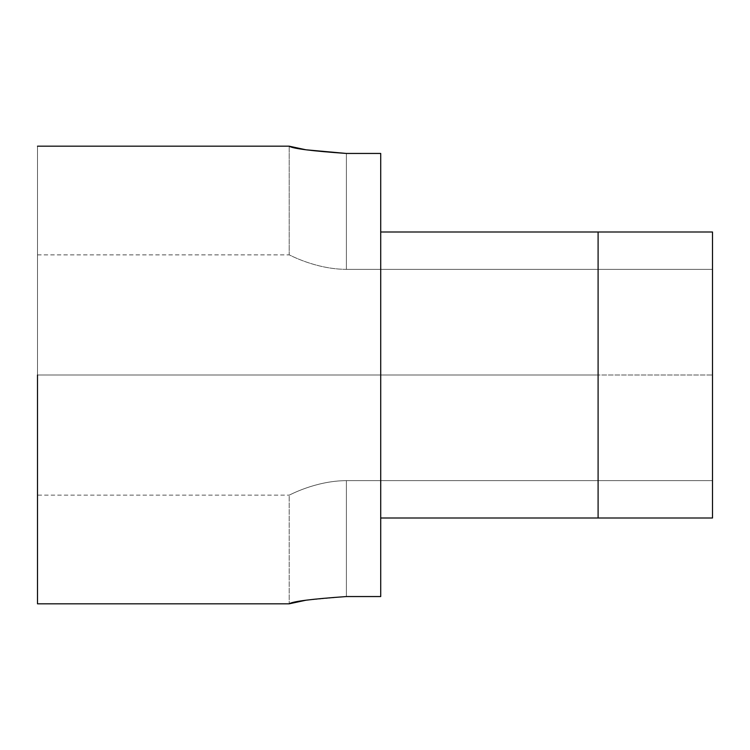 <?xml version="1.0" encoding="UTF-8"?>
<svg xmlns="http://www.w3.org/2000/svg" width="750" height="750" viewBox="0 0 750 750"><rect width="100%" height="100%" fill="white"/><g stroke="black" fill="none" stroke-linecap="round" stroke-linejoin="round"><path stroke-width="0.56" stroke-dasharray="3.75 2.81" d="M289.191 603.816C292.584 601.425 311.653 598.997 346.397 596.55L346.397 480.637L346.397 596.55L380.719 596.55L380.719 518.006L712.5 518.006L712.5 480.637L346.397 480.637L712.5 480.637L712.5 518.006L598.097 518.006L598.097 231.994L598.097 518.006L598.097 231.994L712.5 231.994L712.5 518.006L380.719 518.006L380.719 596.55L346.397 596.55L346.397 480.637C315.291 480.75 288.956 495.478 289.191 495.131C288.956 495.478 315.291 480.75 346.397 480.637L712.5 480.637L712.5 269.363L712.5 518.006L712.5 231.994L598.097 231.994L598.097 518.006L598.097 231.994L380.719 231.994L380.719 518.006L712.5 518.006L380.719 518.006L380.719 375L598.097 375L598.097 518.006L380.719 518.006L380.719 596.55L380.719 153.45L346.397 153.45L346.397 269.363L346.397 153.45L380.719 153.45L380.719 231.994L712.5 231.994L712.5 480.637L712.5 231.994L380.719 231.994L380.719 375L37.5 375L380.719 375L380.719 518.006L380.719 153.45L380.719 375L380.719 231.994L598.097 231.994L598.097 375L380.719 375L380.719 596.55L380.719 518.006L712.5 518.006L712.5 480.637L346.397 480.637C315.216 480.769 288.938 495.497 289.191 495.131L289.191 603.816L289.191 495.131C288.938 495.497 315.216 480.769 346.397 480.637L346.397 596.55L305.944 600.216M346.397 269.363C315.291 269.25 288.956 254.522 289.191 254.869L289.191 146.184L289.191 254.869C288.956 254.522 315.291 269.25 346.397 269.363C315.216 269.231 288.938 254.503 289.191 254.869C288.938 254.503 315.216 269.231 346.397 269.363L712.5 269.363L346.397 269.363L712.5 269.363L712.5 231.994L380.719 231.994L380.719 153.45L380.719 231.994L712.5 231.994L712.5 269.363L346.397 269.363L346.397 153.45L346.397 269.363M37.5 375L37.5 254.869L37.5 495.131L37.5 375L37.5 495.131L37.5 375L712.5 375L37.5 375L37.5 495.131L37.5 146.184L37.5 603.816L37.5 375L37.5 495.131L289.191 495.131M37.5 254.869L289.191 254.869"/><path stroke-width="1.12" d="M346.397 596.55C311.634 599.006 292.566 601.425 289.191 603.816C292.566 601.425 311.634 599.006 346.397 596.55L380.719 596.55L380.719 153.45L380.719 596.55L346.397 596.55M306.019 149.803L346.397 153.45L380.719 153.45L346.397 153.45C311.634 150.994 292.566 148.575 289.191 146.184C292.584 148.575 311.653 151.003 346.397 153.45C311.653 151.003 292.584 148.575 289.191 146.184L305.831 149.766M712.5 518.006L380.719 518.006L598.097 518.006L598.097 231.994L712.5 231.994L712.5 518.006L712.5 231.994L380.719 231.994L598.097 231.994L598.097 518.006L712.5 518.006M37.5 375L37.5 603.816L37.5 375M305.944 600.216L289.191 603.816L37.5 603.816M289.191 146.184L37.5 146.184"/></g></svg>
